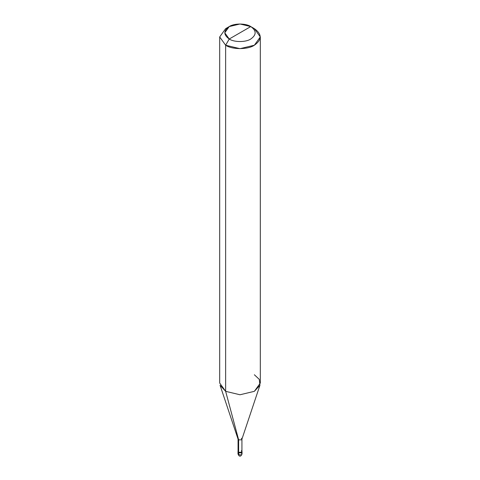 <?xml version="1.0" encoding="UTF-8"?>
<svg xmlns="http://www.w3.org/2000/svg" width="480" height="480" viewBox="0 0 480 480"><rect width="100%" height="100%" fill="white"/><g stroke="black" fill="none" stroke-linecap="round" stroke-linejoin="round"><path stroke-width="0.72" d="M237.972 451.482L238.566 452.31L238.068 451.116L237.972 453.972L238.986 455.73C240.12 456.648 241.134 456.06 242.028 453.972L241.434 454.8L238.566 454.8L238.566 452.832L237.972 451.998L238.566 452.832L241.434 452.832L241.98 451.74L241.434 452.832L238.566 452.832L238.986 455.73L237.972 453.972L238.566 454.8L241.434 454.8L242.028 453.972L241.434 453.138M238.566 452.832L238.02 451.74L238.566 452.832L241.434 452.832L242.028 451.998L241.434 452.832L238.566 452.832L238.566 452.31L238.566 452.832M238.638 450.696L238.638 439.836L225.642 391.332L225.642 45.228L240 48.666L254.358 45.228L260.31 36.942L254.358 28.65L250.77 26.574C256.578 30.72 256.578 34.866 250.77 39.012C245.922 42.366 234.078 42.366 229.23 39.012L250.77 26.574L240 24L229.23 26.574L224.766 32.796L229.23 39.012L225.642 45.228L225.642 391.332L238.638 439.836L238.566 452.31L241.434 452.31L241.932 451.116L241.434 452.31L238.566 452.31L238.068 451.482L238.068 439.044L238.638 439.836L238.104 439.254L220.062 385.26L225.642 391.332L219.69 383.04L219.69 36.942L225.642 45.228L219.69 36.942L225.642 28.65L219.69 36.942M229.23 39.012C223.422 34.866 223.422 30.72 229.23 26.574C234.078 23.22 245.922 23.22 250.77 26.574L229.23 39.012C234.078 42.366 245.922 42.366 250.77 39.012C256.578 34.866 256.578 30.72 250.77 26.574L254.358 28.65C262.104 34.176 262.104 39.702 254.358 45.228C247.896 49.704 232.104 49.704 225.642 45.228L229.23 39.012M260.31 36.942L260.31 383.04L254.358 391.332L240 394.764L225.642 391.332L240 394.764L254.358 391.332L259.938 385.26L241.896 439.254L241.362 439.836L238.638 439.836L241.362 439.836L241.932 439.044L241.932 451.482L241.362 452.268L238.638 452.268C241.302 452.76 242.214 452.238 241.362 450.696M241.932 439.044L241.362 438.258M259.938 385.26L259.302 379.398L254.358 374.748M242.028 453.972L242.028 451.482M225.642 28.65L229.23 26.574M254.358 28.65L250.77 26.574"/></g></svg>
